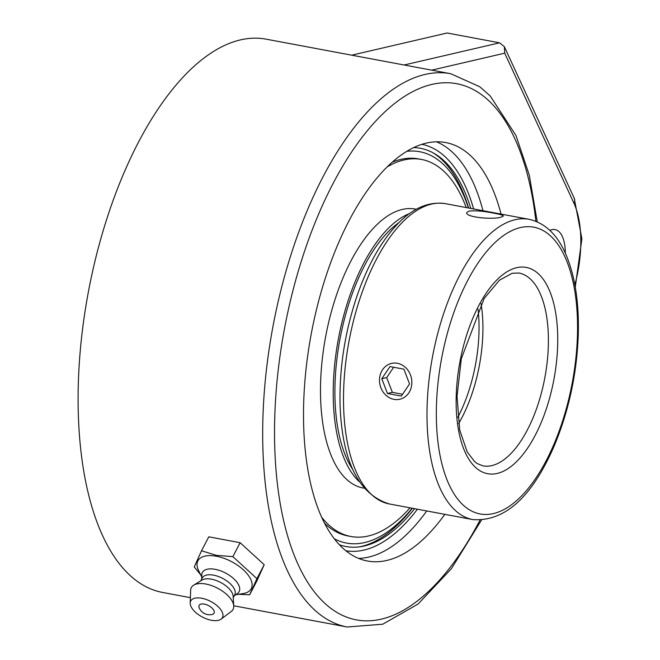 <?xml version="1.0" encoding="UTF-8"?>
<svg xmlns="http://www.w3.org/2000/svg" width="660" height="660" viewBox="0 0 660 660"><rect width="100%" height="100%" fill="white"/><g stroke="black" fill="none" stroke-linecap="round" stroke-linejoin="round"><path stroke-width="0.99" d="M201.523 550.77L208.783 536.827L240.124 542.693L264.19 564.704L256.905 580.849L249.645 594.8L256.93 578.647L232.864 556.636L216.34 555.349L201.523 550.77L194.246 566.915L200.698 574.827M264.19 564.704L256.93 578.647M240.124 542.693L232.864 556.636M238.491 594.297L249.645 594.8M201.762 576.964L198.619 570.636A30.079 14.858 27.5 0 1 216.43 556.248A30.079 14.858 27.5 0 1 248.581 575.668A30.079 14.858 27.5 0 1 242.814 593.645L235.826 594.701M199.254 607.893A8.39 4.141 27.5 0 1 199.18 607.712A8.39 4.141 27.5 0 1 208.502 605.591A8.39 4.141 27.5 0 1 212.124 614.452A11.104 11.104 0 0 1 199.18 607.712M201.737 578.944L201.779 575A20.716 10.23 27.5 0 1 215.152 569.324A20.716 10.23 27.5 0 1 235.43 580.404A20.716 10.23 27.5 0 1 237.427 593.554L234.217 595.848M200.764 580.825L202.257 577.954A18.307 9.042 27.5 0 1 213.543 575.149A18.307 9.042 27.5 0 1 230.059 583.531A18.307 9.042 27.5 0 1 234.737 594.858L233.236 597.729M190.204 603.025L190.641 590.296A23.537 11.624 27.5 0 1 193.702 585.156L202.01 580.058A18.307 9.042 27.5 0 1 211.439 579.183A18.307 9.042 27.5 0 1 233.153 596.269L233.739 606.004A23.537 11.624 27.5 0 1 231.28 611.457L221.116 619.113A17.902 8.844 27.5 0 1 211.439 620.276A17.902 8.844 27.5 0 1 190.204 603.025A17.902 8.844 27.5 0 1 201.754 598.257A17.902 8.844 27.5 0 1 219.202 607.744A17.902 8.844 27.5 0 1 221.116 619.113M193.702 585.156A23.537 11.624 27.5 0 1 205.829 584.034A23.537 11.624 27.5 0 1 233.739 606.004M444.84 514.338A212.858 96.971 -79.4 0 1 367.389 561.008A212.858 96.971 -79.4 0 1 311.239 333.943A212.858 96.971 -79.4 0 1 445.714 142.56A212.858 96.971 -79.4 0 1 501.039 214.079M431.681 70.15L504.727 53.179L504.339 46.645L499.579 42.817L404.135 64.993M351.689 55.184L447.142 33L499.579 42.817M549.854 230.381A34.32 15.634 -79.4 0 1 555.027 229.564A34.32 15.634 -79.4 0 1 565.323 253.143M537.265 221.867L529.279 175.106L515.922 135.407L490.174 95.915L479.787 86.765L450.706 73.714L266.12 39.163A281.449 128.213 100.6 0 0 88.316 292.223A281.449 128.213 100.6 0 0 162.566 592.449L190.385 597.663M339.364 544.747A202.562 92.276 100.6 0 0 361.317 546.579A202.562 92.276 100.6 0 0 364.353 545.968A202.562 92.276 100.6 0 0 414.604 508.678M470.803 208.42A202.562 92.276 100.6 0 0 434.824 153.813A202.562 92.276 100.6 0 0 413.704 147.584M406.799 151.33A199.072 90.684 -79.4 0 1 468.394 207.966M412.195 508.233A199.072 90.684 -79.4 0 1 334.282 538.758M359.353 546.868A203.602 92.755 100.6 0 0 412.401 508.266M468.6 208.007A203.602 92.755 100.6 0 0 433.108 152.839M481.058 303.616A98.076 44.682 -79.4 0 1 458.593 423.637M501.179 217.115C493.259 219.862 465.185 217.346 466.752 212.602L468.988 211.093C475.216 210.4 483.466 211.084 493.721 213.163C499.983 214.277 503.201 215.242 503.374 216.067L501.179 217.115M389.095 364.196A18.398 16.063 76.9 0 1 391.504 363.404A18.398 16.063 76.9 0 1 410.941 376.291A18.398 16.063 76.9 0 1 402.245 398.45A18.398 16.063 76.9 0 1 399.836 399.242A18.398 16.063 76.9 0 1 380.407 386.364A18.398 16.063 76.9 0 1 389.095 364.196M393.673 367.249L386.694 377.594L392.353 392.345L402.567 394.259M381.802 378.724L390.01 366.564L403.879 369.163L409.546 383.922L401.338 396.082L387.461 393.484L381.802 378.724L386.694 377.594M387.461 393.484L392.353 392.345M399.003 222.568A138.402 63.046 100.6 0 0 336.237 416.996A138.402 63.046 100.6 0 0 352.778 469.524M409.588 213.526A141.883 64.639 100.6 0 0 334.587 418.663A141.883 64.639 100.6 0 0 359.378 481.784M466.216 207.562A191.796 87.376 100.6 0 0 421.459 159.448L418.415 158.879A191.796 87.376 100.6 0 0 392.147 162.253M324.58 523.281A191.796 87.376 100.6 0 0 347.845 535.92L350.897 536.489A191.796 87.376 100.6 0 0 410.017 507.829M321.643 517.192A191.796 87.376 100.6 0 0 350.897 536.489M421.459 159.448A191.796 87.376 100.6 0 0 387.214 166.864M416.32 209.261L415.28 209.063A141.883 64.639 100.6 0 0 345.411 272.374A141.883 64.639 100.6 0 0 321.865 416.278A141.883 64.639 100.6 0 0 363.074 487.996L364.114 488.194M479.96 520.22A272.728 124.237 -79.4 0 1 288.263 538.106A272.728 124.237 -79.4 0 1 363.66 135.292A272.728 124.237 -79.4 0 1 535.904 221.298M450.706 73.714A281.449 128.213 100.6 0 0 272.902 326.766A281.449 128.213 100.6 0 0 347.143 627L382.717 624.212L418.06 604.057L451.432 568.648L481.429 520.179M504.339 46.645L574.249 198.239A8.72 6.534 155.2 0 1 573.969 203.321A78.466 35.739 -79.4 0 1 574.86 284.798M504.727 53.179L573.969 203.321M421.913 144.317A206.761 94.19 -79.4 0 1 473.624 208.948M417.425 509.215A206.761 94.19 -79.4 0 1 345.848 550.762M482.955 210.688A212.858 96.971 100.6 0 0 436.491 141.809M358.528 558.376A212.858 96.971 100.6 0 0 426.748 510.955M478.046 309.21A98.076 44.682 -79.4 0 1 478.17 345.634A98.076 44.682 -79.4 0 1 457.817 417.326M518.974 273.042A98.076 44.682 -79.4 0 1 544.846 377.668A98.076 44.682 -79.4 0 1 482.889 465.853L477.18 463.551L474.738 461.728L467.206 451.96L459.707 430.015L457.042 396.396L461.299 358.792L484.127 298.51L499.422 280.244L512.209 273.257L518.974 273.042M516.664 267.696A104.94 47.809 100.6 0 0 458.898 432.044A104.94 47.809 100.6 0 0 545.259 411.972A104.94 47.809 100.6 0 0 516.664 267.696M520.459 227.568A145.876 66.454 -79.4 0 1 576.246 354.461A145.876 66.454 -79.4 0 1 493.424 513.571A145.876 66.454 -79.4 0 1 437.63 386.677A145.876 66.454 -79.4 0 1 520.459 227.568M389.342 503.951A152.74 69.581 -79.4 0 1 346.615 355.864A152.74 69.581 -79.4 0 1 431.59 204.088A152.74 69.581 -79.4 0 1 445.541 203.692C429.173 201.242 413.407 207.793 398.236 223.327C382.09 240.025 368.676 263.307 357.992 293.155C345.13 330.206 339.166 367.67 340.09 405.553C342.284 461.654 358.693 494.455 389.342 503.951L472.832 519.585C504.834 521.812 532.001 497.17 554.334 445.648C568.895 410.668 576.881 373.585 578.292 334.389C579.134 302.692 575.041 276.144 566.024 254.735C557.502 234.762 545.177 222.956 529.031 219.318A152.74 69.581 100.6 0 0 515.089 219.714A152.74 69.581 100.6 0 0 430.106 371.489A152.74 69.581 100.6 0 0 472.832 519.585M574.249 198.239L581.905 238.747L575.264 287.034M233.722 605.773L347.143 627M529.031 219.318L445.541 203.692"/></g></svg>
